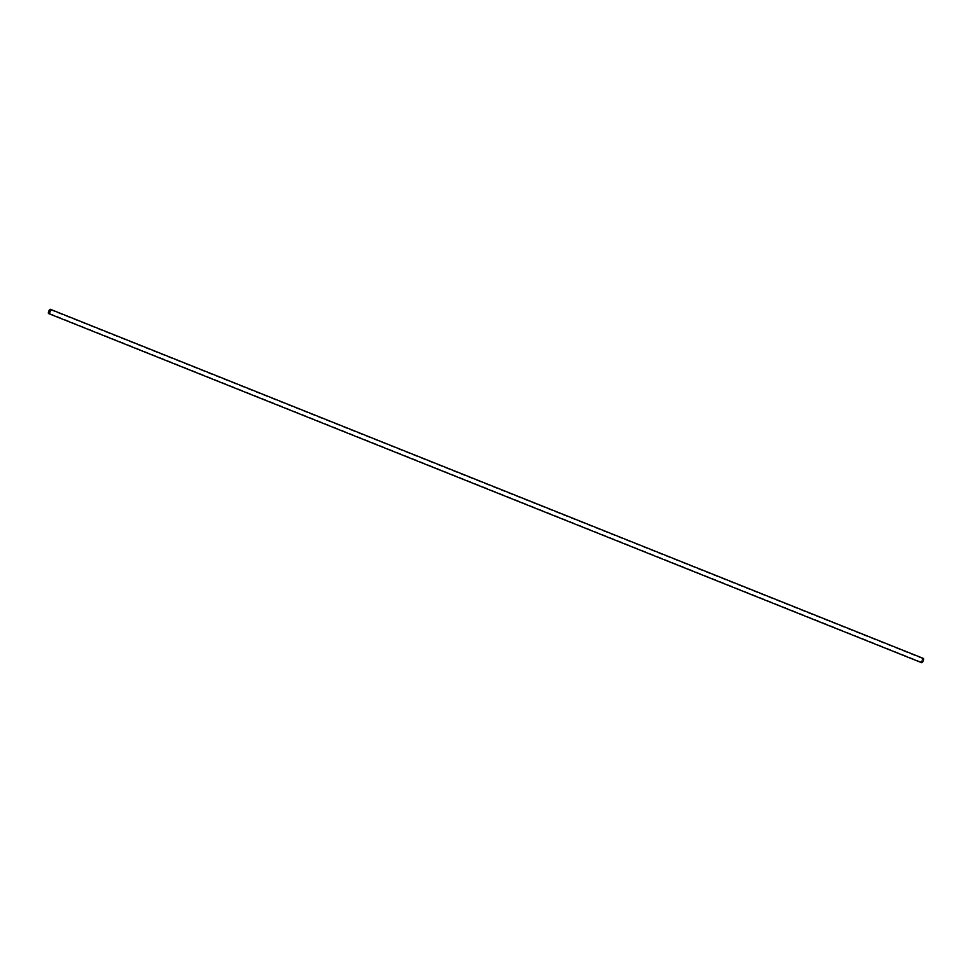 <?xml version="1.0" encoding="UTF-8"?>
<svg xmlns="http://www.w3.org/2000/svg" width="972" height="972" viewBox="0 0 972 972"><rect width="100%" height="100%" fill="white"/><g stroke="black" fill="none" stroke-linecap="round" stroke-linejoin="round"><path stroke-width="0.73" stroke-dasharray="4.86 3.65" d="M923.218 660.377L923.218 658.894L921.869 660.778L921.869 662.26L923.218 660.377M923.4 658.433A2.308 0.717 -68.2 0 0 921.687 660.826A2.308 0.717 -68.2 0 0 921.687 662.722M50.131 309.74L923.218 658.894M48.782 313.106L921.869 662.26"/><path stroke-width="1.46" d="M50.131 311.222L50.131 309.74L48.782 313.106L50.131 311.222M48.6 311.684A2.308 0.717 -68.2 0 0 48.6 313.567A2.308 0.717 -68.2 0 0 50.313 311.174A2.308 0.717 -68.2 0 0 50.313 309.278A2.308 0.717 -68.2 0 0 48.6 311.684M48.6 313.567L921.687 662.722A2.308 0.717 -68.2 0 0 923.4 660.316A2.308 0.717 -68.2 0 0 923.4 658.433L50.313 309.278"/></g></svg>
